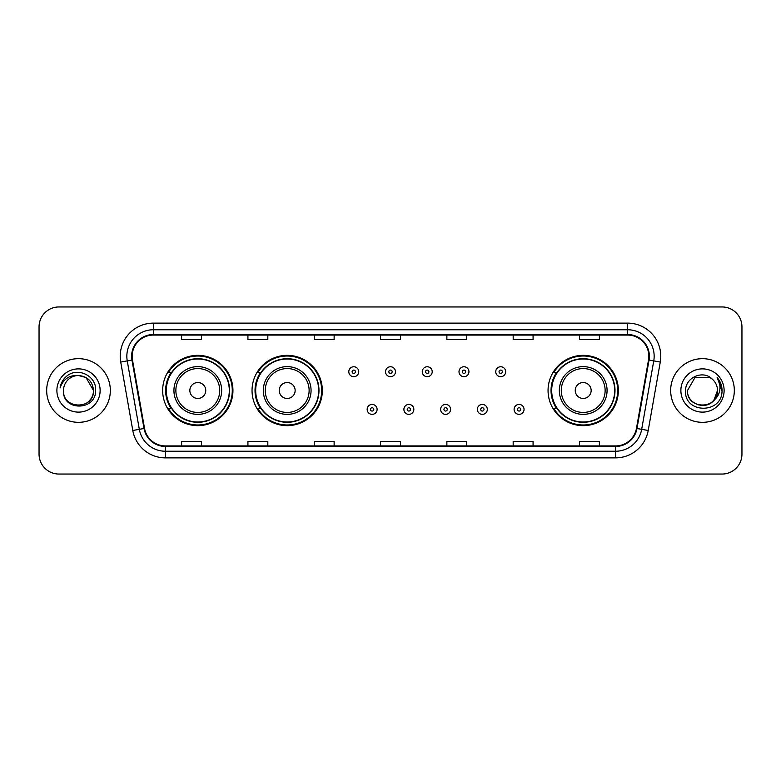 <?xml version="1.0" encoding="UTF-8"?>
<svg xmlns="http://www.w3.org/2000/svg" width="781" height="781" viewBox="0 0 781 781"><rect width="100%" height="100%" fill="white"/><g stroke="black" fill="none" stroke-linecap="round" stroke-linejoin="round"><path stroke-width="1.17" d="M548.057 390.5A35.145 35.145 0 0 0 583.202 425.645A35.145 35.145 0 0 0 618.347 390.5A35.145 35.145 0 0 0 583.202 355.355A35.145 35.145 0 0 0 548.057 390.5M252.038 390.5A35.145 35.145 0 0 0 287.183 425.645A35.145 35.145 0 0 0 322.328 390.5A35.145 35.145 0 0 0 287.183 355.355A35.145 35.145 0 0 0 252.038 390.5M162.653 390.5A35.145 35.145 0 0 0 197.798 425.645A35.145 35.145 0 0 0 232.943 390.5A35.145 35.145 0 0 0 197.798 355.355A35.145 35.145 0 0 0 162.653 390.5M171.078 408.404A32.158 32.158 0 0 1 171.078 372.596M260.473 408.404A32.158 32.158 0 0 1 260.473 372.596M556.482 408.404A32.158 32.158 0 0 1 556.482 372.596M39.05 326.839L39.05 454.161A19.896 19.896 0 0 0 58.946 474.047L722.054 474.047A19.896 19.896 0 0 0 741.95 454.161L741.95 326.839A19.896 19.896 0 0 0 722.054 306.953L58.946 306.953A19.896 19.896 0 0 0 39.05 326.839L39.05 454.161M46.675 390.5A31.826 31.826 0 0 0 78.51 422.326A31.826 31.826 0 0 0 110.336 390.5A31.826 31.826 0 0 0 78.51 358.674A31.826 31.826 0 0 0 46.675 390.5A31.826 31.826 0 0 0 78.51 422.326A31.826 31.826 0 0 0 110.336 390.5A31.826 31.826 0 0 0 78.51 358.674A31.826 31.826 0 0 0 46.675 390.5M670.664 390.5A31.826 31.826 0 0 0 702.49 422.326A31.826 31.826 0 0 0 734.325 390.5A31.826 31.826 0 0 0 702.49 358.674A31.826 31.826 0 0 0 670.664 390.5A31.826 31.826 0 0 0 702.49 422.326A31.826 31.826 0 0 0 734.325 390.5A31.826 31.826 0 0 0 702.49 358.674A31.826 31.826 0 0 0 670.664 390.5M132.155 356.282A21.224 21.224 0 0 1 153.369 335.069L627.631 335.069A21.224 21.224 0 0 1 648.523 359.973L636.456 428.398A21.224 21.224 0 0 1 615.565 445.931L165.435 445.931A21.224 21.224 0 0 1 144.544 428.398L132.477 359.973A21.224 21.224 0 0 1 132.155 356.282M131.618 356.282A21.751 21.751 0 0 0 131.95 360.061L144.016 428.496A21.751 21.751 0 0 0 165.435 446.468L615.565 446.468A21.751 21.751 0 0 0 636.984 428.496L649.05 360.061A21.751 21.751 0 0 0 627.631 334.532L153.369 334.532A21.751 21.751 0 0 0 131.618 356.282M120.723 362.042A33.153 33.153 0 0 1 153.369 323.129L627.631 323.129A33.153 33.153 0 0 1 660.277 362.042L648.21 430.477A33.153 33.153 0 0 1 615.565 457.871L165.435 457.871A33.153 33.153 0 0 1 132.79 430.477L120.723 362.042L127.244 360.89A26.525 26.525 0 0 1 153.369 329.758L627.631 329.758A26.525 26.525 0 0 1 653.756 360.89L641.679 429.325A26.525 26.525 0 0 1 615.565 451.242L165.435 451.242A26.525 26.525 0 0 1 139.321 429.325L127.244 360.89A26.525 26.525 0 0 1 126.844 356.282M722.054 306.953L58.946 306.953M58.946 474.047L722.054 474.047M741.95 454.161L741.95 326.839M636.984 428.496L641.679 429.325L653.756 360.89L660.277 362.042M380.552 335.069L380.552 339.559L400.448 339.559L400.448 335.069M314.245 335.069L314.245 339.559L334.131 339.559L334.131 335.069M247.928 335.069L247.928 339.559L267.824 339.559L267.824 335.069M181.622 335.069L181.622 339.559L201.518 339.559L201.518 335.069M446.869 335.069L446.869 339.559L466.755 339.559L466.755 335.069M513.176 335.069L513.176 339.559L533.072 339.559L533.072 335.069M579.482 335.069L579.482 339.559L599.378 339.559L599.378 335.069M400.448 445.931L400.448 441.441L380.552 441.441L380.552 445.931M334.131 445.931L334.131 441.441L314.245 441.441L314.245 445.931M267.824 445.931L267.824 441.441L247.928 441.441L247.928 445.931M201.518 445.931L201.518 441.441L181.622 441.441L181.622 445.931M466.755 445.931L466.755 441.441L446.869 441.441L446.869 445.931M533.072 445.931L533.072 441.441L513.176 441.441L513.176 445.931M599.378 445.931L599.378 441.441L579.482 441.441L579.482 445.931M63.515 390.5A14.995 14.995 0 0 1 78.51 375.505L85.998 377.516L93.495 390.5L85.998 377.516L78.51 375.505L85.998 377.516L93.495 390.5L85.998 377.516L78.51 375.505L85.998 377.516L93.495 390.5C94.413 409.84 62.597 409.84 63.515 390.5C62.119 411.45 96.268 410.972 95.594 390.5C96.756 376.169 78.139 366.875 67.107 375.827C63.212 378.941 60.879 382.963 60.108 387.874C63.202 379.078 69.333 374.958 78.51 375.505L85.998 377.516L93.495 390.5C94.413 409.84 62.597 409.84 63.515 390.5C62.597 409.84 94.413 409.84 93.495 390.5C94.413 409.84 62.597 409.84 63.515 390.5C62.597 409.84 94.413 409.84 93.495 390.5C94.413 409.84 62.597 409.84 63.515 390.5C62.597 409.84 94.413 409.84 93.495 390.5C94.413 409.84 62.597 409.84 63.515 390.5C62.597 409.84 94.413 409.84 93.495 390.5C93.398 395.42 91.367 399.442 87.404 402.566M78.51 375.505C87.609 376.393 92.607 381.392 93.495 390.5M56.886 390.5A21.624 21.624 0 0 0 78.51 412.124A21.624 21.624 0 0 0 100.124 390.5A21.624 21.624 0 0 0 78.51 368.876A21.624 21.624 0 0 0 56.886 390.5M205.754 390.5A7.956 7.956 0 0 0 197.798 382.544A7.956 7.956 0 0 0 189.842 390.5A7.956 7.956 0 0 0 197.798 398.456A7.956 7.956 0 0 0 205.754 390.5M221.667 390.5A23.869 23.869 0 0 0 197.798 366.631A23.869 23.869 0 0 0 173.929 390.5A23.869 23.869 0 0 0 197.798 414.369A23.869 23.869 0 0 0 221.667 390.5A23.869 23.869 0 0 1 197.798 414.369A23.869 23.869 0 0 1 173.929 390.5M229.302 390.5A31.494 31.494 0 0 0 197.798 359.006A31.494 31.494 0 0 0 166.304 390.5A31.494 31.494 0 0 0 197.798 421.994A31.494 31.494 0 0 0 229.302 390.5M232.279 390.5A34.481 34.481 0 0 1 168.335 408.404L171.527 408.404A31.796 31.796 0 0 0 229.594 390.578A31.796 31.796 0 0 0 171.527 372.596L168.335 372.596A34.481 34.481 0 0 1 232.279 390.5M295.14 390.5A7.956 7.956 0 0 0 287.183 382.544A7.956 7.956 0 0 0 279.227 390.5A7.956 7.956 0 0 0 287.183 398.456A7.956 7.956 0 0 0 295.14 390.5M311.063 390.5A23.869 23.869 0 0 0 287.183 366.631A23.869 23.869 0 0 0 263.314 390.5A23.869 23.869 0 0 0 287.183 414.369A23.869 23.869 0 0 0 311.063 390.5A23.869 23.869 0 0 1 287.183 414.369A23.869 23.869 0 0 1 263.314 390.5M318.687 390.5A31.494 31.494 0 0 0 287.183 359.006A31.494 31.494 0 0 0 255.69 390.5A31.494 31.494 0 0 0 287.183 421.994A31.494 31.494 0 0 0 318.687 390.5M321.665 390.5A34.481 34.481 0 0 1 257.72 408.404L260.913 408.404A31.796 31.796 0 0 0 318.98 390.578A31.796 31.796 0 0 0 260.913 372.596L257.72 372.596A34.481 34.481 0 0 1 321.665 390.5M591.158 390.5A7.956 7.956 0 0 0 583.202 382.544A7.956 7.956 0 0 0 575.246 390.5A7.956 7.956 0 0 0 583.202 398.456A7.956 7.956 0 0 0 591.158 390.5M607.071 390.5A23.869 23.869 0 0 0 583.202 366.631A23.869 23.869 0 0 0 559.333 390.5A23.869 23.869 0 0 0 583.202 414.369A23.869 23.869 0 0 0 607.071 390.5A23.869 23.869 0 0 1 583.202 414.369A23.869 23.869 0 0 1 559.333 390.5M614.696 390.5A31.494 31.494 0 0 0 583.202 359.006A31.494 31.494 0 0 0 551.698 390.5A31.494 31.494 0 0 0 583.202 421.994A31.494 31.494 0 0 0 614.696 390.5M617.683 390.5A34.481 34.481 0 0 1 553.729 408.404L556.931 408.404A31.796 31.796 0 0 0 614.998 390.578A31.796 31.796 0 0 0 556.931 372.596L553.729 372.596A34.481 34.481 0 0 1 617.683 390.5M697.892 404.763C709.265 406.559 715.796 401.805 717.485 390.5C718.403 409.84 686.587 409.84 687.505 390.5L695.002 377.516L687.505 390.5L695.002 377.516L709.988 377.516L712.311 379.175C703.115 369.53 685.406 377.477 685.572 390.5C683.883 413.637 721.4 414.242 722.015 391.623L722.044 390.5C721.986 385.58 720.355 381.265 717.134 377.545C719.584 381.558 720.443 385.882 719.721 390.5C719.018 394.434 717.104 397.646 713.98 400.136A14.995 14.995 0 0 0 717.485 390.5L713.98 400.136C706.024 410.884 686.724 404.002 687.505 390.5C686.587 409.84 718.403 409.84 717.485 390.5L713.941 400.175L717.485 390.5C718.403 409.84 686.587 409.84 687.505 390.5C686.587 409.84 718.403 409.84 717.485 390.5A14.995 14.995 0 0 0 712.311 379.175M680.876 390.5A21.624 21.624 0 0 0 702.49 412.124A21.624 21.624 0 0 0 724.114 390.5A21.624 21.624 0 0 0 702.49 368.876A21.624 21.624 0 0 0 680.876 390.5M722.044 390.5L717.427 377.877M717.28 377.711L722.034 391.066M358.733 371.736A4.969 4.969 0 0 1 353.764 376.706A4.969 4.969 0 0 1 348.795 371.736A4.969 4.969 0 0 1 353.764 366.758A4.969 4.969 0 0 1 358.733 371.736A4.969 4.969 0 0 0 353.764 366.758A4.969 4.969 0 0 0 348.795 371.736M395.469 371.736A4.969 4.969 0 0 1 390.5 376.706A4.969 4.969 0 0 1 385.531 371.736A4.969 4.969 0 0 1 390.5 366.758A4.969 4.969 0 0 1 395.469 371.736A4.969 4.969 0 0 0 390.5 366.758A4.969 4.969 0 0 0 385.531 371.736M432.205 371.736A4.969 4.969 0 0 1 427.236 376.706A4.969 4.969 0 0 1 422.267 371.736A4.969 4.969 0 0 1 427.236 366.758A4.969 4.969 0 0 1 432.205 371.736A4.969 4.969 0 0 0 427.236 366.758A4.969 4.969 0 0 0 422.267 371.736M468.942 371.736A4.969 4.969 0 0 1 463.973 376.706A4.969 4.969 0 0 1 459.003 371.736A4.969 4.969 0 0 1 463.973 366.758A4.969 4.969 0 0 1 468.942 371.736A4.969 4.969 0 0 0 463.973 366.758A4.969 4.969 0 0 0 459.003 371.736M505.678 371.736A4.969 4.969 0 0 1 500.709 376.706A4.969 4.969 0 0 1 495.74 371.736A4.969 4.969 0 0 1 500.709 366.758A4.969 4.969 0 0 1 505.678 371.736A4.969 4.969 0 0 0 500.709 366.758A4.969 4.969 0 0 0 495.74 371.736M367.158 409.4A4.969 4.969 0 0 1 372.127 404.421A4.969 4.969 0 0 1 377.106 409.4A4.969 4.969 0 0 1 372.127 414.369A4.969 4.969 0 0 1 367.158 409.4A4.969 4.969 0 0 0 372.127 414.369A4.969 4.969 0 0 0 377.106 409.4M403.894 409.4A4.969 4.969 0 0 1 408.873 404.421A4.969 4.969 0 0 1 413.842 409.4A4.969 4.969 0 0 1 408.873 414.369A4.969 4.969 0 0 1 403.894 409.4A4.969 4.969 0 0 0 408.873 414.369A4.969 4.969 0 0 0 413.842 409.4M440.63 409.4A4.969 4.969 0 0 1 445.609 404.421A4.969 4.969 0 0 1 450.578 409.4A4.969 4.969 0 0 1 445.609 414.369A4.969 4.969 0 0 1 440.63 409.4A4.969 4.969 0 0 0 445.609 414.369A4.969 4.969 0 0 0 450.578 409.4M477.367 409.4A4.969 4.969 0 0 1 482.346 404.421A4.969 4.969 0 0 1 487.315 409.4A4.969 4.969 0 0 1 482.346 414.369A4.969 4.969 0 0 1 477.367 409.4A4.969 4.969 0 0 0 482.346 414.369A4.969 4.969 0 0 0 487.315 409.4M514.103 409.4A4.969 4.969 0 0 1 519.082 404.421A4.969 4.969 0 0 1 524.051 409.4A4.969 4.969 0 0 1 519.082 414.369A4.969 4.969 0 0 1 514.103 409.4A4.969 4.969 0 0 0 519.082 414.369A4.969 4.969 0 0 0 524.051 409.4M627.631 323.129L627.631 334.532M127.244 360.89L131.95 360.061M165.435 457.871L165.435 446.468M615.565 446.468L615.565 457.871M132.79 430.477L144.016 428.496M649.05 360.061L653.756 360.89M153.369 323.129L153.369 334.532M641.679 429.325L648.21 430.477M219.725 390.5A21.927 21.927 0 0 0 197.798 368.573A21.927 21.927 0 0 0 175.871 390.5A21.927 21.927 0 0 0 197.798 412.427A21.927 21.927 0 0 0 219.725 390.5M309.12 390.5A21.927 21.927 0 0 0 287.183 368.573A21.927 21.927 0 0 0 265.257 390.5A21.927 21.927 0 0 0 287.183 412.427A21.927 21.927 0 0 0 309.12 390.5M605.129 390.5A21.927 21.927 0 0 0 583.202 368.573A21.927 21.927 0 0 0 561.275 390.5A21.927 21.927 0 0 0 583.202 412.427A21.927 21.927 0 0 0 605.129 390.5M352.104 371.736A1.66 1.66 0 0 0 353.764 373.396A1.66 1.66 0 0 0 355.423 371.736A1.66 1.66 0 0 0 353.764 370.077A1.66 1.66 0 0 0 352.104 371.736M388.84 371.736A1.66 1.66 0 0 0 390.5 373.396A1.66 1.66 0 0 0 392.16 371.736A1.66 1.66 0 0 0 390.5 370.077A1.66 1.66 0 0 0 388.84 371.736M425.577 371.736A1.66 1.66 0 0 0 427.236 373.396A1.66 1.66 0 0 0 428.896 371.736A1.66 1.66 0 0 0 427.236 370.077A1.66 1.66 0 0 0 425.577 371.736M462.313 371.736A1.66 1.66 0 0 0 463.973 373.396A1.66 1.66 0 0 0 465.632 371.736A1.66 1.66 0 0 0 463.973 370.077A1.66 1.66 0 0 0 462.313 371.736M499.049 371.736A1.66 1.66 0 0 0 500.709 373.396A1.66 1.66 0 0 0 502.368 371.736A1.66 1.66 0 0 0 500.709 370.077A1.66 1.66 0 0 0 499.049 371.736M373.787 409.4A1.66 1.66 0 0 0 372.127 407.741A1.66 1.66 0 0 0 370.477 409.4A1.66 1.66 0 0 0 372.127 411.06A1.66 1.66 0 0 0 373.787 409.4M410.523 409.4A1.66 1.66 0 0 0 408.873 407.741A1.66 1.66 0 0 0 407.213 409.4A1.66 1.66 0 0 0 408.873 411.06A1.66 1.66 0 0 0 410.523 409.4M447.259 409.4A1.66 1.66 0 0 0 445.609 407.741A1.66 1.66 0 0 0 443.95 409.4A1.66 1.66 0 0 0 445.609 411.06A1.66 1.66 0 0 0 447.259 409.4M483.995 409.4A1.66 1.66 0 0 0 482.346 407.741A1.66 1.66 0 0 0 480.686 409.4A1.66 1.66 0 0 0 482.346 411.06A1.66 1.66 0 0 0 483.995 409.4M520.732 409.4A1.66 1.66 0 0 0 519.082 407.741A1.66 1.66 0 0 0 517.422 409.4A1.66 1.66 0 0 0 519.082 411.06A1.66 1.66 0 0 0 520.732 409.4"/></g></svg>

